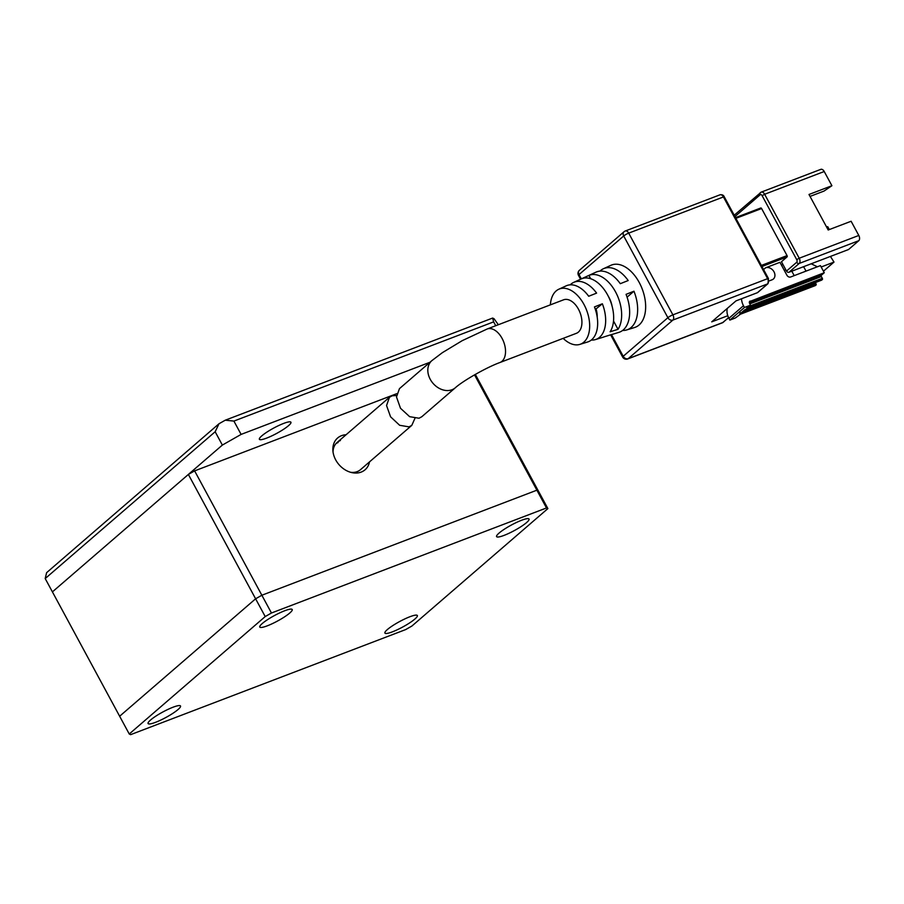 <?xml version="1.0" encoding="UTF-8"?>
<svg xmlns="http://www.w3.org/2000/svg" width="904" height="904" viewBox="0 0 904 904"><rect width="100%" height="100%" fill="white"/><g stroke="black" fill="none" stroke-linecap="round" stroke-linejoin="round"><path stroke-width="1.36" d="M369.521 461.876A21.007 16.374 -130.8 0 1 361.182 472.091A21.007 16.374 -130.8 0 1 351.972 472.634A21.007 16.374 -130.8 0 1 332.887 450.531A21.007 16.374 -130.8 0 1 341.497 435.683A21.007 16.374 -130.8 0 1 346.074 434.745M350.616 472.295A17.933 13.978 49.2 0 0 357.227 471.606A17.933 13.978 49.2 0 0 360.538 469.639L411.795 425.366L414.891 418.462M336.005 443.581A17.933 13.978 -130.8 0 1 338.085 442.542M475.323 374.403L538.275 490.827L536.886 490.183L261.855 595.239L255.606 598.798L119.644 716.239L129.249 734.003L130.639 734.647L405.659 629.591L411.908 626.031L547.88 508.59L546.491 507.958L271.46 613.002L265.211 616.562L129.249 734.003M188.371 474.442L52.409 591.883L119.644 716.239L255.606 598.798L188.371 474.442L194.62 470.882L271.46 613.002M396.72 393.681L194.62 470.882M546.491 507.958L474.521 374.855M340.412 440.519A17.933 13.978 49.2 0 0 337.102 442.497A17.933 13.978 49.2 0 0 333.034 451.932M414.879 619.048A18.442 3.141 151.6 0 0 416.857 615.183A18.442 3.141 151.6 0 0 403.568 619.522A18.442 3.141 151.6 0 0 387.375 629.557A18.442 3.141 151.6 0 0 384.889 632.472A18.442 3.141 151.6 0 0 395.941 630.37A18.442 3.141 151.6 0 0 414.879 619.048M526.569 522.58A18.442 3.141 151.6 0 0 528.546 518.715A18.442 3.141 151.6 0 0 515.257 523.043A18.442 3.141 151.6 0 0 499.064 533.089A18.442 3.141 151.6 0 0 496.578 535.993A18.442 3.141 151.6 0 0 507.63 533.902A18.442 3.141 151.6 0 0 526.569 522.58M178.054 709.516A18.442 3.141 151.6 0 0 180.032 705.651A18.442 3.141 151.6 0 0 166.754 709.979A18.442 3.141 151.6 0 0 150.561 720.013A18.442 3.141 151.6 0 0 148.064 722.929A18.442 3.141 151.6 0 0 159.115 720.838A18.442 3.141 151.6 0 0 178.054 709.516M289.743 613.036A18.442 3.141 151.6 0 0 291.721 609.172A18.442 3.141 151.6 0 0 278.432 613.511A18.442 3.141 151.6 0 0 262.239 623.545A18.442 3.141 151.6 0 0 259.753 626.461A18.442 3.141 151.6 0 0 270.804 624.359A18.442 3.141 151.6 0 0 289.743 613.036M265.211 616.562L255.606 598.798L261.855 595.239L536.886 490.183L538.275 490.827L547.88 508.59M266.657 438.101A17.933 3.051 151.6 0 0 283.415 429.411A17.933 3.051 151.6 0 0 290.93 422.224A17.933 3.051 151.6 0 0 283.653 423.422A17.933 3.051 151.6 0 0 266.906 432.112A17.933 3.051 151.6 0 0 259.38 439.287A17.933 3.051 151.6 0 0 266.657 438.101M495.731 325.722L493.64 321.869L233.899 421.083L241.108 434.406L429.976 362.267M241.108 434.406L222.361 445.073L215.163 431.75L45.2 578.56L52.409 591.883L222.361 445.073M45.2 578.56L46.624 572.661L219.005 423.75L225.254 420.202L492.635 318.061L494.025 318.705L498.33 324.728M215.163 431.75L219.005 423.75M493.64 321.869L492.635 318.061M225.254 420.202L233.899 421.083M421.772 416.755L419.015 418.236L409.636 416.676L400.506 408.28L396.494 396.969L399.466 388.63L431.886 360.617A17.933 13.978 -130.8 0 0 430.236 379.296A17.933 13.978 -130.8 0 0 452.011 389.737A17.933 13.978 -130.8 0 0 455.333 387.759L421.772 416.755M578.481 309.224A17.933 10.803 69.1 0 1 576.379 333.316L499.991 362.493A17.933 10.803 -110.9 0 0 502.082 338.401A17.933 10.803 -110.9 0 0 487.188 328.988L563.587 299.812A17.933 10.803 69.1 0 1 578.481 309.224M612.076 306.162A17.933 10.803 -110.9 0 0 609.036 297.552A17.933 10.803 -110.9 0 0 608.29 296.252M563.169 338.356A29.549 17.809 -110.9 0 0 579.859 344.39L587.679 341.972A30.081 18.125 -110.9 0 0 594.459 306.919L602.358 303.778A30.623 18.453 69.1 0 1 595.499 339.565L603.318 337.158A31.154 18.769 -110.9 0 0 604.301 336.796L612.2 334.356A31.696 19.097 69.1 0 1 611.138 334.74L618.957 332.333A32.228 19.425 -110.9 0 0 626.054 294.354L633.953 291.212A32.77 19.741 69.1 0 1 626.777 329.915A32.77 19.741 69.1 0 1 622.607 330.457M595.499 339.565A30.623 18.453 69.1 0 1 591.318 340.051M579.859 344.39A29.549 17.809 -110.9 0 0 583.984 304.467A29.549 17.809 -110.9 0 0 558.785 289.235A29.549 17.809 -110.9 0 0 550.366 304.851M611.138 334.74A31.696 19.097 69.1 0 1 610.053 335.022M626.777 329.915L634.597 327.508A33.301 20.069 -110.9 0 0 639.241 282.5A33.301 20.069 -110.9 0 0 610.844 265.324L603.409 268.748A32.77 19.741 69.1 0 1 628.19 280.545L620.291 283.686A32.228 19.425 -110.9 0 0 595.973 272.16L573.667 282.398A30.623 18.453 69.1 0 1 596.595 293.122L588.696 296.263A30.081 18.125 -110.9 0 0 566.232 285.822L558.785 289.235M615.556 291.913A31.696 19.097 69.1 0 1 618.031 329.316L610.132 331.768A31.154 18.769 -110.9 0 0 607.669 295.054A31.154 18.769 -110.9 0 0 581.498 278.816L588.877 275.426A31.696 19.097 69.1 0 1 615.556 291.913M599.94 271.121A32.77 19.741 69.1 0 1 603.409 268.748M633.953 291.212L627.082 297.145M570.221 284.828A30.623 18.453 69.1 0 1 573.667 282.398M602.358 303.778L595.363 309.45M597.205 317.146A17.933 10.803 -110.9 0 0 596.131 309.157M590.674 278.737L588.877 275.426M618.031 329.316L613.522 320.988M749.359 302.738L821.352 275.234L824.267 272.725L749.506 301.597M748.727 306.433L822.312 278.319A1.028 0.621 69.1 0 1 822.301 279.63L747.438 308.23L746.885 307.97L749.789 305.45A1.028 0.802 49.2 0 0 750.071 304.275L749.597 303.382A2.045 1.593 -130.8 0 1 750.162 301.032M781.564 265.335L782.819 264.25M760.75 207.999L735.517 217.627L760.626 208.067A1.028 0.621 69.1 0 1 761.597 208.53L787.056 255.606A1.028 0.621 69.1 0 1 787.045 256.917L781.463 261.742L786.503 271.064L796.706 262.262A2.045 1.232 -110.9 0 0 796.718 259.64L762.129 195.693A2.045 1.232 -110.9 0 0 760.196 194.755L734.941 216.564M824.267 272.725L820.425 265.618L790.627 276.997A3.074 2.396 -130.8 0 1 786.898 275.212L779.937 262.329L765.609 267.799A6.916 5.39 -130.8 0 1 774.005 271.822A6.916 5.39 -130.8 0 1 773.372 279.031A6.916 5.39 -130.8 0 1 772.095 279.788L769.089 280.941M821.171 266.996L834.008 262.081L823.815 270.895A4.102 2.475 69.1 0 1 823.42 271.143M834.008 262.081L830.448 256.431M784.276 270.364L785.813 269.776M820.357 169.636A4.102 2.475 69.1 0 1 820.809 169.353A4.102 2.475 69.1 0 1 824.222 171.511L831.906 185.715L823.996 191.083L810.029 196.417M758.06 292.139A2.045 1.593 -130.8 0 1 757.394 292.704L736.003 300.874L711.731 321.847L727.788 315.722M788.989 272.262L848.585 249.504L858.777 240.69L799.192 263.459L788.989 272.262A2.045 1.593 -130.8 0 1 786.503 271.064M831.906 185.715L808.99 194.473L828.2 230L851.116 221.254L858.8 235.458A4.102 2.475 69.1 0 1 858.777 240.69M826.538 226.938L827.736 226.689L829.183 229.345L828.595 229.853M829.183 229.345L828.132 229.887M749.789 305.45L744.444 307.496L729.878 320.084L735.223 318.038L740.636 314.095L815.996 285.088L739.596 314.264L744.636 309.959A1.028 0.802 -130.8 0 1 744.455 310.072L739.596 314.264L740.365 312.66M741.551 298.761A14.351 11.187 49.2 0 0 743.483 305.721L744.444 307.496M743.483 305.721L728.918 318.31L729.878 320.084M728.918 318.31A14.351 11.187 -130.8 0 1 727.268 308.433M821.352 275.234A1.028 0.621 -110.9 0 0 821.352 276.545L749.845 303.857M822.312 278.319L821.352 276.545M746.715 308.739A1.028 0.621 -110.9 0 0 746.953 308.648L822.301 279.63M742.41 311.88L815.996 283.777L815.329 282.556M815.996 283.777A1.028 0.621 69.1 0 1 815.996 285.088M817.397 266.77L811.182 263.787M803.611 266.68L806.018 271.121M794.209 275.63L791.802 271.189M396.494 395.534L392.212 395.782L389.454 397.263L386.55 405.534L390.584 416.823L399.658 425.287L409.015 426.869L411.795 425.366M611.499 334.627L623.218 356.289L667.886 317.699L623.703 235.978L579.023 274.567L581.351 278.873M787.045 256.917L761.948 266.51M763.586 269.539L765.609 267.799M757.394 292.704L767.598 283.901L672.87 320.084L628.19 358.673L722.917 322.491L728.567 317.62M672.892 314.852L767.62 278.669L723.437 196.948L628.698 233.13L672.892 314.852A4.102 0.701 151.6 0 0 667.886 317.699A4.102 3.198 -130.8 0 0 672.87 320.084A4.102 2.475 -110.9 0 0 672.892 314.852M761.597 208.53L735.901 218.35M761.36 265.426L787.056 255.606M824.222 171.511L764.637 194.27L799.215 258.228L858.8 235.458M746.953 308.648L744.455 310.072M757.778 292.478L767.971 283.675A2.045 1.593 49.2 0 1 767.598 283.901A4.102 2.475 -110.9 0 0 767.62 278.669L768.445 278.534L724.262 196.812C723.595 195.162 722.183 194.484 720.025 194.801L625.297 230.983A4.102 2.475 -110.9 0 0 624.833 231.254A4.102 3.198 -130.8 0 0 624.076 231.706A4.102 3.198 -130.8 0 0 623.703 235.978A4.102 0.701 -28.4 0 1 628.698 233.13A4.102 2.475 -110.9 0 0 625.297 230.983A4.102 4.102 0 0 0 624.076 231.706L579.407 270.296A4.102 4.102 0 0 0 578.481 275.347A4.102 0.701 151.6 0 1 579.023 274.567A4.102 3.198 -130.8 0 1 579.407 270.296M724.262 196.812L723.437 196.948A4.102 2.475 -110.9 0 0 720.025 194.801M628.19 358.673A4.102 3.198 -130.8 0 1 623.218 356.289A4.102 0.701 -28.4 0 0 622.664 357.069A4.102 4.102 0 0 0 627.738 358.944A4.102 2.475 -110.9 0 0 628.19 358.673M728.601 317.688L722.465 322.762A4.102 2.475 -110.9 0 0 722.917 322.491A2.045 1.593 49.2 0 0 723.573 321.926M747.438 308.23A1.028 0.621 -110.9 0 0 747.608 307.394M744.749 309.835A1.028 0.802 -130.8 0 1 744.636 309.959L821.702 280.116M760.196 194.755A2.045 1.593 -130.8 0 1 760.772 192.394A4.102 2.475 69.1 0 1 761.224 192.123A4.102 2.475 69.1 0 1 764.637 194.27L762.129 195.693M796.718 259.64L799.215 258.228A4.102 2.475 69.1 0 1 799.192 263.459A2.045 1.593 49.2 0 1 796.706 262.262M499.991 362.493C486.137 367.532 462.758 380.991 455.333 387.759M722.465 322.762L627.738 358.944M622.664 357.069L610.663 334.875M580.571 279.223L578.481 275.347M767.971 283.675L768.445 278.534M735.415 317.925L740.523 314.174L815.385 285.574M747.02 306.987L746.986 307.936L749.981 305.337M820.809 169.353L761.224 192.123L734.217 215.22M487.188 328.988L462.249 340.65L442.35 352.684L431.886 360.617M389.454 397.263L337.102 442.497"/></g></svg>
